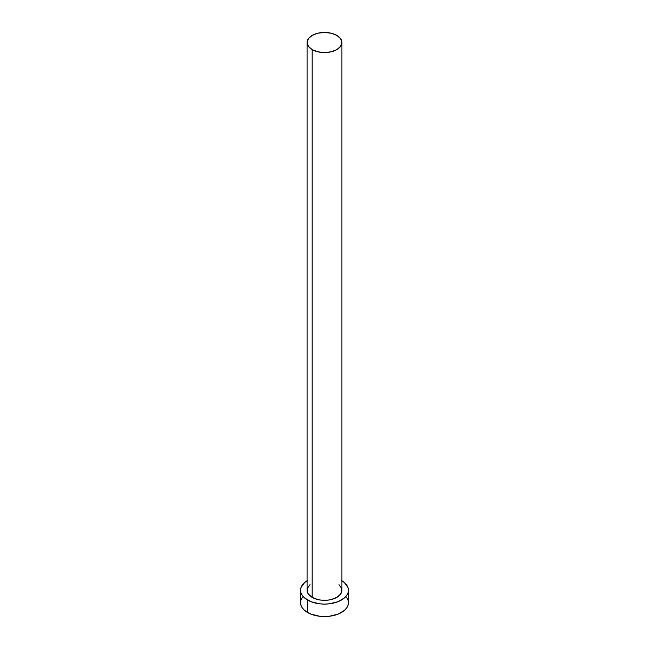 <?xml version="1.0" encoding="UTF-8"?>
<svg xmlns="http://www.w3.org/2000/svg" width="649" height="649" viewBox="0 0 649 649"><rect width="100%" height="100%" fill="white"/><g stroke="black" fill="none" stroke-linecap="round" stroke-linejoin="round"><path stroke-width="0.97" d="M307.074 42.51L308.405 46.363L312.177 49.624L317.832 51.806L324.5 52.569L331.168 51.806L336.823 49.624L340.595 46.363L341.926 42.51L340.595 38.664L336.823 35.395L331.168 33.213L324.5 32.45L317.832 33.213L312.177 35.395L308.405 38.664L307.074 42.51L307.074 590.266A17.426 10.059 0 0 0 312.177 597.38L312.177 49.624A17.426 10.059 180 0 1 307.074 42.51A17.426 10.059 180 0 1 317.832 33.213A17.426 10.059 180 0 1 336.823 35.395A17.426 10.059 180 0 1 341.926 42.51A17.426 10.059 180 0 1 331.168 51.806A17.426 10.059 180 0 1 312.177 49.624L312.177 597.38A17.426 10.059 0 0 0 331.168 599.562A17.426 10.059 0 0 0 341.926 590.266L340.595 594.119L336.823 597.38L331.168 599.562L327.899 600.138L321.101 600.138L317.832 599.562L312.177 597.38L308.405 594.119L307.407 592.229L307.407 588.302L310.011 584.676M341.926 580.774A23.956 13.832 180 0 1 348.456 590.266A23.956 13.832 180 0 1 333.667 603.051A23.956 13.832 180 0 1 307.561 600.049L307.561 612.502A23.956 13.832 0 0 0 333.667 615.495A23.956 13.832 0 0 0 348.456 602.718L348.002 600.017L346.639 597.421M302.361 597.421L300.998 600.017L300.544 602.718A23.956 13.832 0 0 0 307.561 612.502L307.561 600.049A23.956 13.832 180 0 1 300.544 590.266A23.956 13.832 180 0 1 307.074 580.774M307.561 580.49L304.576 582.583L300.998 587.572L300.544 590.266L300.998 592.967L302.361 595.563L304.576 597.956L311.187 601.769L319.827 603.838L324.5 604.097L329.173 603.838L337.813 601.769L344.424 597.956L346.639 595.563L348.002 592.967L348.456 590.266L348.002 587.572L344.424 582.583L341.439 580.49M338.989 584.676L341.593 588.302L341.926 590.266L341.926 42.51M300.544 590.266L300.544 602.718L300.998 605.42L302.361 608.008L304.576 610.401L311.187 614.222L319.827 616.282L324.5 616.55L329.173 616.282L337.813 614.222L344.424 610.401L346.639 608.008L348.002 605.42L348.456 602.718L348.456 590.266"/></g></svg>
